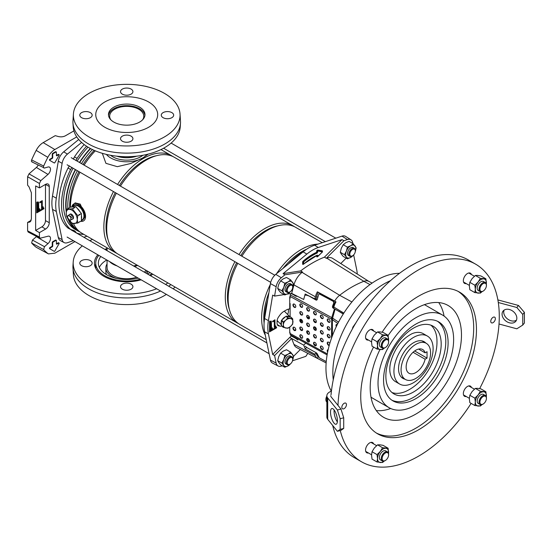 <?xml version="1.0" encoding="UTF-8"?>
<svg xmlns="http://www.w3.org/2000/svg" width="552" height="552" viewBox="0 0 552 552"><rect width="100%" height="100%" fill="white"/><g stroke="black" fill="none" stroke-linecap="round" stroke-linejoin="round"><path stroke-width="0.83" d="M78.708 139.49L63.694 151.841A9.915 5.727 120 0 0 58.291 161.198L52.495 196.057A39.261 22.666 -60 0 0 51.888 203.074A39.261 22.666 -60 0 0 52.495 209.387L56.325 211.464A39.116 22.584 -60 0 1 55.717 205.172A39.116 22.584 -60 0 1 56.325 198.182L62.121 163.323A9.777 5.644 120 0 1 67.447 154.098L81.606 142.45M74.444 231.792L77.087 233.192A58.712 33.9 120 0 0 83.835 234.379M71.988 167.422L70.608 169.554A58.712 33.9 120 0 0 70.608 229.453L68.069 228.114A58.809 33.955 -60 0 1 68.069 167.967L69.428 165.862M70.608 169.554L68.069 167.967M68.069 228.114L71.988 229.998A14.145 8.163 -60 0 1 74.058 230.557A14.145 8.163 -60 0 1 75.928 232.275M86.581 146.259A58.712 33.9 120 0 0 77.087 158.334L75.928 160.591M73.299 159.162L74.444 156.927A58.809 33.955 -60 0 1 84.18 144.576M74.444 156.927L77.087 158.334M87.002 236.208L83.856 237.256M73.43 240.72L67.447 242.701A9.777 5.644 120 0 1 64.087 242.583L60.285 240.548A9.915 5.727 120 0 1 58.291 237.546L62.121 239.623A9.777 5.644 120 0 0 64.087 242.583M52.495 209.387L58.291 237.546M56.325 211.464L62.121 239.623M73.299 230.881A14.021 8.094 120 0 0 72.643 230.074M73.906 130.893L65.405 135.799C63.218 136.924 60.768 137.144 58.043 136.454L55.262 135.647L43.187 142.616L54.848 149.537C52.047 151.22 49.701 153.815 47.831 157.341L36.184 150.385C38.04 146.894 40.372 144.307 43.187 142.616M32.451 161.888C31.457 161.977 31.181 161.315 31.636 159.921A91.28 52.702 -60 0 1 36.184 150.385M31.636 159.921L43.656 166.062C43.201 167.463 43.47 168.125 44.471 168.043L47.989 167.021A4.664 2.691 -60 0 1 49.48 167.118A4.664 2.691 -60 0 1 50.377 170.326A4.664 2.691 -60 0 1 47.989 174.411L40.827 180.614L39.427 183.485L27.6 176.737L27.6 185.155L29.021 186.852L31.388 192.758L31.388 218.958L30.001 221.966L27.6 222.415L27.6 230.839L39.427 237.043L39.999 238.257L47.989 236.228A4.664 2.691 120 0 1 49.48 236.318A4.664 2.691 120 0 1 50.377 239.527A4.664 2.691 120 0 1 47.989 243.618L44.471 246.668L43.656 249.587A90.852 52.454 120 0 0 47.831 253.492L48.459 253.899L54.848 253.182L74.934 241.59M27.6 176.737L29.001 173.859L40.827 180.614M38.129 165.082A4.237 2.449 -60 0 1 36.391 167.463L29.001 173.859M43.656 249.587L31.636 242.99A91.28 52.702 120 0 0 36.184 247.275L47.831 253.492M31.636 242.99L32.451 240.079L44.471 246.668M47.989 243.618L36.391 236.67L32.451 240.079M39.999 238.257L28.173 232.047L27.6 230.839M31.195 220.345L27.6 222.415M48.459 253.899L36.184 247.275M37.419 201.846L36.729 202.239L36.729 212.886L43.877 208.766L43.877 207.966L37.419 211.692L37.419 201.846M38.109 202.777L38.109 210.491L39.723 209.56L39.723 208.766L38.806 209.298L38.571 201.977A0.649 0.38 120 0 0 38.109 202.777M41.572 208.497L43.18 207.566L43.18 206.765L42.262 207.297L42.262 200.645L39.861 202.032L39.861 202.825L41.572 201.846L41.572 208.497M35.645 230.439L41.89 226.831L45.581 229.073A5.216 3.008 -60 0 0 49.266 222.684L49.266 186.486A5.216 3.008 120 0 0 48.141 184.071A5.216 3.008 120 0 0 45.581 184.354L39.427 187.908L35.645 185.948L35.645 230.439L39.427 232.627L39.427 237.043M49.266 186.486L45.485 184.409L45.485 220.614A5.078 2.932 -60 0 1 41.89 226.831M43.656 166.062A90.852 52.454 -60 0 1 47.831 157.341M76.742 136.903L54.848 149.537M39.427 183.485L39.427 187.908M39.427 232.627L45.581 229.073M54.248 162.964L53.779 162.709A0.662 0.386 120 0 0 53.779 162.709A0.662 0.386 120 0 0 53.785 162.709L49.625 160.308A0.662 0.386 -60 0 1 49.963 159.19L50.418 159.466A0.649 0.38 -60 0 0 50.094 160.563L54.241 162.957A0.649 0.38 120 0 0 54.896 162.585L59.043 155.395A0.649 0.38 120 0 0 58.719 154.677L56.877 155.74A0.649 0.38 -60 0 1 56.414 155.478L56.414 152.283A0.649 0.38 120 0 0 55.952 152.014A0.662 0.386 120 0 0 55.49 151.738L52.723 153.339L53.185 153.615A0.649 0.38 -60 0 0 52.723 154.408L52.723 157.603A0.649 0.38 120 0 1 52.267 158.403L50.418 159.466M52.723 153.339A0.662 0.386 -60 0 0 52.254 154.146L52.254 157.341A0.642 0.373 120 0 1 51.805 158.127L49.963 159.19M59.05 154.65L58.595 154.374A0.662 0.386 120 0 0 58.257 154.401L56.414 155.464L56.877 155.74M53.779 251.077L54.241 251.332L53.779 251.077A0.662 0.386 120 0 0 53.785 251.077L49.625 248.676A0.662 0.386 -60 0 1 49.963 247.565L50.418 247.834A0.649 0.38 -60 0 0 50.094 248.931L54.241 251.332A0.649 0.38 120 0 0 54.896 250.953L59.043 243.77A0.649 0.38 120 0 0 58.719 243.046L56.877 244.108A0.649 0.38 -60 0 1 56.414 243.846L56.414 240.651A0.649 0.38 120 0 0 55.952 240.382A0.662 0.386 120 0 0 55.49 240.106L52.723 241.707L53.185 241.983A0.649 0.38 -60 0 0 52.723 242.783L52.723 245.971A0.649 0.38 120 0 1 52.267 246.772L50.418 247.834M52.723 241.707A0.662 0.386 -60 0 0 52.254 242.521L52.254 245.716A0.642 0.373 120 0 1 51.805 246.496L49.963 247.565M59.05 243.018L58.595 242.742A0.662 0.386 120 0 0 58.257 242.77L56.414 243.839L56.877 244.108M31.837 161.86L44.471 168.043M39.861 202.287L41.117 201.563L41.572 201.846M42.262 207.297L41.793 207.048L41.793 200.914M41.572 207.952L42.711 207.034M42.711 207.297L43.18 207.566M38.806 209.298L38.336 209.042L38.336 202.191M38.109 209.953L39.254 209.035M39.254 209.291L39.723 209.56M37.419 211.692L36.949 211.437L36.949 202.115M36.729 212.347L43.408 208.235M43.408 208.49L43.877 208.766M55.49 240.106L55.952 240.382L53.185 241.983M55.49 151.738L55.952 152.014L53.185 153.615M74.141 231.661L77.087 233.192M110.883 119.86A17.05 9.846 180 0 1 109.669 116.217A17.05 9.846 180 0 1 114.664 109.255A17.05 9.846 180 0 1 133.246 107.122A17.05 9.846 180 0 1 143.768 116.217A17.05 9.846 180 0 1 142.561 119.86M108.516 115.416A18.257 10.543 180 0 1 113.809 108.765A18.257 10.543 180 0 1 133.06 106.329A18.257 10.543 180 0 1 144.921 115.416M136.24 156.223A19.658 11.35 180 0 1 117.196 156.223M113.809 107.164A18.257 10.543 180 0 1 133.708 104.88A18.257 10.543 180 0 1 144.976 114.616A18.257 10.543 180 0 1 139.628 122.068A18.257 10.543 180 0 1 119.736 124.352A18.257 10.543 180 0 1 108.468 114.616A18.257 10.543 180 0 1 113.809 107.164M148.619 127.264A30.967 17.878 180 0 1 114.871 131.135A30.967 17.878 180 0 1 95.751 114.616A30.967 17.878 180 0 1 104.825 101.975A30.967 17.878 180 0 1 138.573 98.097A30.967 17.878 180 0 1 157.693 114.616A30.967 17.878 180 0 1 148.619 127.264M81.399 220.248L82.248 219.758A8.149 4.706 -120 0 0 83.938 216.032A8.149 4.706 -120 0 0 80.378 207.828A8.149 4.706 -120 0 0 74.099 205.648L71.794 206.972A8.149 4.706 -120 0 0 71.705 207.028M81.399 219.089A8.149 4.706 -120 0 0 81.634 217.364A8.149 4.706 -120 0 0 81.399 215.363M80.033 211.837A8.149 4.706 -120 0 0 77.239 208.359M74.499 206.779A8.149 4.706 -120 0 0 71.794 206.972M81.399 220.331A8.411 4.858 -120 0 0 82.379 219.986L82.841 219.717A8.411 4.858 -120 0 0 84.58 215.867A8.411 4.858 -120 0 0 80.909 207.407A8.411 4.858 -120 0 0 74.43 205.151L73.968 205.42A8.411 4.858 -120 0 0 73.057 206.241M82.379 219.986A8.411 4.858 -120 0 0 84.125 216.136A8.411 4.858 -120 0 0 80.454 207.669A8.411 4.858 -120 0 0 73.968 205.42M133.605 265.974A19.658 11.35 0 0 0 136.937 265.036M100.788 256.514A28.359 16.374 0 0 0 98.359 263.145A28.359 16.374 0 0 0 138.2 278.118M106.819 259.992A28.359 16.374 0 0 0 106.667 260.082A28.359 16.374 0 0 0 99.332 267.403M147.239 273.847A20.866 12.047 0 0 0 147.584 271.66L147.584 271.184M145.687 272.95A20.866 12.047 0 0 0 146.97 270.832M149.585 275.2A30.967 17.878 0 0 0 151.807 273.626M107.06 249.325A30.967 17.878 0 0 0 105.832 249.939M107.06 260.137L107.06 267.403A19.658 11.35 0 0 0 116.927 277.242A19.658 11.35 0 0 0 136.627 277.207M109.572 261.586A19.658 11.35 0 0 0 117.114 265.94M134.46 266.471A19.658 11.35 0 0 0 137.676 265.464M144.486 272.26A19.658 11.35 0 0 0 145.79 270.149M98.822 255.383A30.967 17.878 0 0 0 95.751 263.145A30.967 17.878 0 0 0 140.167 279.25M147.743 274.137A28.359 16.374 0 0 0 149.944 272.543M107.06 263.897A20.866 12.047 0 0 0 105.86 267.934L105.86 271.66A20.866 12.047 0 0 0 106.501 274.627M105.86 267.934A20.866 12.047 0 0 0 116.327 278.38M137.117 278.38A20.866 12.047 0 0 0 138.076 278.042M110.566 155.271A19.72 11.385 0 0 0 140.67 156.796A19.72 11.385 0 0 0 142.878 155.271M116.762 156.175A19.72 11.385 0 0 0 136.682 156.175M79.75 231.799A56.007 32.333 -60 0 1 77.328 230.619A56.007 32.333 -60 0 1 68.075 219.137M66.247 212.071A56.007 32.333 -60 0 1 75.348 169.554M79.453 162.44A56.007 32.333 -60 0 1 90.314 148.467M77.328 230.619L75.024 229.294A56.007 32.333 -60 0 1 73.043 168.222M77.149 161.108A56.007 32.333 -60 0 1 88.003 147.149M79.564 231.647A55.78 32.202 -60 0 1 79.336 231.516L77.604 230.515A55.78 32.202 -60 0 1 68.841 220.207M66.399 210.816A55.78 32.202 -60 0 1 75.624 169.712M79.729 162.599A55.78 32.202 -60 0 1 90.611 148.626M79.336 231.516A55.78 32.202 -60 0 1 71.298 222.753M67.848 208.587A55.78 32.202 -60 0 1 77.356 170.713M81.461 163.599A55.78 32.202 -60 0 1 92.425 149.537M69.738 207.497A54.048 31.209 -60 0 1 78.929 171.617M83.035 164.503A54.048 31.209 -60 0 1 94.199 150.358M116.92 253.396A56.007 32.333 -60 0 1 115.458 252.637L81.979 233.31A56.007 32.333 -60 0 1 73.478 223.601M70.387 207.145A56.007 32.333 -60 0 1 80.005 172.238M84.111 165.124A56.007 32.333 -60 0 1 95.289 150.827M108.013 239.533A54.048 31.209 -60 0 1 115.258 192.593M119.363 185.479A54.048 31.209 -60 0 1 144.258 160.459A54.048 31.209 -60 0 1 156.395 155.74M115.458 252.637A56.007 32.333 -60 0 1 113.477 191.565M117.583 184.451A56.007 32.333 -60 0 1 143.458 158.403A56.007 32.333 -60 0 1 171.458 155.63A56.007 32.333 -60 0 1 172.852 156.52M238.354 323.507A56.007 32.333 -60 0 1 236.891 322.748L118.307 254.286A56.007 32.333 -60 0 1 116.334 193.214M120.439 186.1A56.007 32.333 -60 0 1 146.315 160.052A56.007 32.333 -60 0 1 174.315 157.279L292.898 225.74A56.007 32.333 -60 0 1 294.285 226.624M236.891 322.748A56.007 32.333 -60 0 1 234.91 261.676M239.016 254.562A56.007 32.333 -60 0 1 264.891 228.514A56.007 32.333 -60 0 1 292.898 225.74M229.453 309.644A54.048 31.209 -60 0 1 236.691 262.704M240.796 255.59A54.048 31.209 -60 0 1 265.691 230.57A54.048 31.209 -60 0 1 277.828 225.851M266.23 339.687L239.747 324.397A56.007 32.333 -60 0 1 237.767 263.325M241.873 256.211A56.007 32.333 -60 0 1 267.748 230.163A56.007 32.333 -60 0 1 295.748 227.389L322.237 242.68M265.312 335.236A56.007 32.333 -60 0 1 270.266 284.563M276.517 273.737A56.007 32.333 -60 0 1 301.219 249.49A56.007 32.333 -60 0 1 317.924 244.108M264.091 323.01A54.048 31.209 -60 0 1 268.9 292.774M282.941 268.445A54.048 31.209 -60 0 1 302.02 251.546A54.048 31.209 -60 0 1 306.726 249.166M264.546 318.952A55.78 32.202 -60 0 1 267.734 299.805M288.448 263.918A55.78 32.202 -60 0 1 303.441 251.588M71.857 206.938A9.777 5.644 60 0 1 71.967 206.476L75.155 202.874L80.247 204.102L85.553 216.425L81.227 221.393L80.778 221.276M102.313 153.311L105.915 163.33L117.321 166.676L130.858 163.461L142.699 157.962L148.315 154.084M71.967 206.476A9.777 5.644 60 0 1 79.557 205.054A9.777 5.644 60 0 1 85.553 216.425A9.777 5.644 60 0 1 80.792 221.269M106.357 154.387A22.597 13.048 0 0 0 142.699 157.962A22.597 13.048 0 0 0 147.087 154.387M399.489 273.33A71.684 41.386 120 0 0 325.956 368.025A71.684 41.386 120 0 0 331.269 391.044M353.653 254.9L356.695 269.673A38.937 22.48 -60 0 1 357.247 274.013M300.178 320.27A23.798 13.738 120 0 0 301.903 320.036M307.574 317.676A23.798 13.738 120 0 0 309.141 316.627M300.571 321.416A24.447 14.117 120 0 0 302.544 321.188M308.706 318.607A24.447 14.117 120 0 0 309.493 318.097M300.295 320.802A24.405 14.09 120 0 0 302.227 320.484M307.837 318.007A24.405 14.09 120 0 0 309.32 317M292.525 360.78L305.856 356.357L307.788 353.37M284.142 294.595L274.592 296.093L276.152 286.723A9.508 5.486 120 0 1 281.327 277.753L284.915 274.799L283.072 273.654L300.667 270.894A104.949 60.596 -60 0 1 324.452 257.156L342.047 239.609L318.283 247.496L314.626 245.205L341.992 236.125A9.777 5.644 -60 0 1 345.559 236.366L350.955 239.796A9.508 5.486 -60 0 1 352.659 242.549L352.859 243.522M283.072 273.654L306.836 254.106A38.937 22.48 -60 0 1 318.283 247.496M315.019 322.064A91.052 52.571 120 0 0 315.364 321.823M315.33 329.986L315.33 327.778A91.28 52.702 120 0 0 315.64 327.584M315.33 327.778L314.005 327.019M346.18 258.136L340.77 263.539M368.791 281.361L332.601 258.35A14.883 8.59 -60 0 0 326.729 258.136A104.859 60.541 -60 0 0 326.308 258.295L343.896 240.748L347.484 239.561A9.508 5.486 -60 0 1 350.955 239.796M274.296 327.426L275.91 326.487L275.869 325.921L274.986 326.225L274.944 319.801L272.591 321.271L272.626 321.844L274.296 321.085L274.296 327.426M270.839 329.42L272.453 328.488L272.405 327.916L271.529 328.219L271.301 321.064A0.649 0.38 120 0 0 270.839 321.857L270.977 329.496M276.6 327.212L270.19 330.71L270.149 321.085L269.59 321.25L269.493 331.904L276.462 327.929L276.455 327.129M274.592 296.093L272.674 295.12L268.424 320.636A38.937 22.48 120 0 0 268.424 333.856L272.674 354.467L289.738 337.438L291.67 338.5L293.94 344.393L315.364 355.695L314.799 354.225L305.166 348.919L306.698 347.394M289.738 331.552L290.117 333.518A4.437 2.491 -61.3 0 0 290.352 334.76L291.242 335.968L289.752 337.445M307.16 332.304A91.28 52.702 120 0 0 308.754 331.51M289.738 327.094L289.738 333.035L290.117 332.822M294.63 330.213L295.789 329.544M290.117 296.624L289.738 296.838L289.738 309.003A10.433 6.024 120 0 0 286.302 310.003L283.956 311.356A10.433 6.024 120 0 0 279.726 315.337L278.636 316.855A5.216 3.008 120 0 0 277.063 321.25L277.063 323.265A5.216 3.008 120 0 0 278.077 325.618A5.216 3.008 120 0 0 278.636 325.846L279.726 326.101A10.433 6.024 120 0 0 281.893 326.053M293.436 294.706L293.823 294.485M282.272 365.783L281.327 366.1A9.508 5.486 -60 0 1 278.091 365.997A9.508 5.486 -60 0 1 276.152 363.106L274.592 355.536L291.67 338.5L303.71 345.145L305.166 348.919M293.567 356.275L300.364 349.499M317.117 353.632L316.02 353.011L316.586 354.481A12.027 6.941 120 0 0 318.283 356.744L317.372 358.338L326.142 362.933L296.576 347.518A14.883 8.59 -60 0 1 293.94 344.393M316.02 353.011L314.799 354.225M284.915 274.799L302.503 272.039A104.859 60.541 -60 0 0 302.082 272.364A14.883 8.59 -60 0 0 293.94 284.894L291.67 293.409L287.005 294.14M287.613 314.461A4.989 2.877 120 0 0 288.427 311.383L288.427 309.368A4.989 2.877 120 0 0 288.42 309.141M301.351 330.02A91.052 52.571 120 0 0 302.641 329.413M294.306 294.727A24.447 14.117 120 0 0 294.126 295.085M317.372 358.338A13.862 8.004 -60 0 1 315.364 355.695M368.819 281.382A13.041 7.528 120 0 0 368.681 281.306A13.041 7.528 120 0 0 363.858 281.306A103.017 59.478 120 0 0 339.639 295.285A13.041 7.528 120 0 0 334.678 301.095L336.002 301.916A13.11 7.569 120 0 0 333.843 307.064L333.498 308.375L342.723 313.446M358.91 275.075L352.935 271.273M293.94 284.894L315.364 296.762L314.799 298.88L305.166 294.016L303.71 299.474L291.67 293.395M326.308 258.295L324.452 257.156M302.503 272.039L300.667 270.894M278.091 365.997L272.426 363.043A9.777 5.644 -60 0 1 270.432 360.07L264.615 331.828A39.116 22.584 120 0 1 264.615 318.545L270.432 283.59A9.777 5.644 120 0 1 275.758 274.365L303.124 251.843A39.116 22.584 -60 0 1 314.626 245.205M332.483 307.084L333.677 307.705M314.799 298.88L316.02 298.687L317.283 299.329M274.592 355.536L272.674 354.467M343.896 240.748L342.047 239.609M334.678 301.095L317.372 291.808A13.862 8.004 -60 0 0 315.364 296.762M307.774 341.095L308.872 339.997L307.091 338.831M301.799 335.368L300.916 334.781M308.872 339.997L309.444 341.481M316.02 298.687L316.586 296.569A12.027 6.941 -60 0 1 318.283 292.346L317.372 291.808M318.283 292.346L335.485 301.571M333.222 307.464L333.587 306.091A11.413 6.59 -60 0 1 335.478 301.592M303.71 345.145L305.691 343.165M269.452 331.421L276.124 327.322M269.666 330.358L270.149 330.613L269.666 330.358L269.666 321.202M271.053 327.964L271.529 328.219L271.053 327.964L271.053 321.285M270.839 329.026L271.977 328.123M272.591 321.361L273.695 320.726L274.165 321.002M274.51 325.97L274.986 326.225L274.51 325.97L274.51 320.008M274.296 327.032L275.434 326.128M292.746 287.13A3.912 2.256 120 0 0 289.979 285.529A3.912 2.256 120 0 0 287.212 290.324A3.912 2.256 120 0 0 289.979 291.918A3.912 2.256 120 0 0 292.746 287.13L292.746 286.598A4.561 2.636 -60 0 0 291.801 284.508L290.462 283.735M289.979 291.918L289.517 292.187A4.561 2.636 -60 0 1 287.233 292.408A4.561 2.636 -60 0 1 286.288 290.324A4.561 2.636 -60 0 1 288.282 285.729A4.561 2.636 -60 0 1 291.801 284.508M292.746 359.4A3.912 2.256 120 0 0 289.979 357.806A3.912 2.256 120 0 0 287.212 362.595A3.912 2.256 120 0 0 289.979 364.196A3.912 2.256 120 0 0 292.746 359.4L292.746 358.869A4.561 2.636 -60 0 0 291.801 356.778L290.462 356.005M289.979 364.196L289.517 364.458A4.561 2.636 -60 0 1 287.233 364.686A4.561 2.636 -60 0 1 286.288 362.595A4.561 2.636 -60 0 1 288.282 358.006A4.561 2.636 -60 0 1 291.801 356.778M355.336 250.994A3.912 2.256 120 0 0 352.569 249.394A3.912 2.256 120 0 0 349.802 254.182A3.912 2.256 120 0 0 352.569 255.783A3.912 2.256 120 0 0 355.336 250.994L355.336 250.456A4.561 2.636 -60 0 0 354.391 248.372L353.052 247.6M352.569 255.783L352.107 256.052A4.561 2.636 -60 0 1 349.83 256.273A4.561 2.636 -60 0 1 348.885 254.182A4.561 2.636 -60 0 1 350.872 249.594A4.561 2.636 -60 0 1 354.391 248.372M373.552 347.056A81.827 47.244 120 0 0 377.685 433.844A81.827 47.244 120 0 0 459.512 386.607A81.827 47.244 120 0 0 459.512 292.118L459.512 292.118A81.827 47.244 120 0 0 382.101 332.214M393.969 348.76A39.116 22.584 120 0 0 393.969 393.935A39.116 22.584 120 0 0 433.085 371.351A39.116 22.584 120 0 0 433.085 326.177A39.116 22.584 120 0 0 393.969 348.76M391.996 392.541A39.116 22.584 120 0 0 405.554 391.485C414.98 387.256 422.832 379.776 429.118 369.06C435.259 358.255 437.805 347.712 436.756 337.438A39.116 22.584 120 0 0 430.891 325.169M427.379 336.058A27.71 16.001 120 0 0 399.669 352.059A27.71 16.001 120 0 0 399.669 384.054A27.71 16.001 120 0 0 427.379 368.053A27.71 16.001 120 0 0 427.379 336.058L423.212 333.649A27.71 16.001 120 0 0 412.054 333.684A27.71 16.001 120 0 0 411.951 333.725M425.806 343.054A21.19 12.234 120 0 0 424.122 341.702A21.19 12.234 120 0 0 402.932 353.935A21.19 12.234 120 0 0 402.932 378.403A21.19 12.234 120 0 0 404.947 379.189M491.425 319.056A3.257 1.884 120 0 0 491.425 322.817A3.257 1.884 120 0 0 494.682 320.94A3.257 1.884 120 0 0 494.682 317.172A3.257 1.884 120 0 0 491.425 319.056M342.509 405.03A3.257 1.884 120 0 0 342.509 408.791A3.257 1.884 120 0 0 345.773 406.914A3.257 1.884 120 0 0 345.773 403.146A3.257 1.884 120 0 0 342.509 405.03M373.649 443.939A5.865 3.388 120 0 0 372.634 442.601A5.865 3.388 120 0 0 366.763 445.981A5.865 3.388 120 0 0 366.763 452.757A5.865 3.388 120 0 0 368.432 452.971M471.449 387.476A5.865 3.388 120 0 0 470.428 386.131A5.865 3.388 120 0 0 464.563 389.519A5.865 3.388 120 0 0 464.563 396.295A5.865 3.388 120 0 0 466.233 396.508M471.449 274.544A5.865 3.388 120 0 0 470.428 273.205A5.865 3.388 120 0 0 464.563 276.593A5.865 3.388 120 0 0 464.563 283.369A5.865 3.388 120 0 0 466.233 283.583M373.649 331.007A5.865 3.388 120 0 0 372.634 329.668A5.865 3.388 120 0 0 366.763 333.056A5.865 3.388 120 0 0 366.763 339.832A5.865 3.388 120 0 0 368.432 340.046M332.704 425.475A114.098 65.874 120 0 0 354.17 457.539L361.546 461.796A114.098 65.874 120 0 0 471.118 403.381M331.027 394.839A114.098 65.874 120 0 1 384.475 286.274A114.098 65.874 120 0 1 468.268 259.909L475.645 264.173A114.098 65.874 120 0 0 389.381 293.015A114.098 65.874 120 0 0 337.996 405.396M479.653 388.629A114.098 65.874 120 0 0 475.645 264.173L468.268 259.909M379.935 349.561A64.549 37.267 120 0 0 383.557 417.284A64.549 37.267 120 0 0 448.107 380.017A64.549 37.267 120 0 0 448.107 305.484L448.107 305.484A64.549 37.267 120 0 0 388.146 335.471M372.503 398.102L389.098 407.686A53.461 30.871 -60 0 1 389.098 345.952A53.461 30.871 -60 0 1 442.559 315.088A53.461 30.871 -60 0 1 442.559 376.823A53.461 30.871 -60 0 1 389.098 407.686L372.503 398.102A53.461 30.871 120 0 1 370.992 397.129M425.965 305.504L442.559 315.088L425.965 305.504A53.461 30.871 120 0 0 424.364 304.683M438.654 321.864L438.654 321.864A45.637 26.351 120 0 0 393.01 348.208A45.637 26.351 120 0 0 393.01 400.911L393.01 400.911A45.637 26.351 120 0 0 438.654 374.56A45.637 26.351 120 0 0 438.654 321.864L438.647 321.857M391.885 400.193A45.637 26.351 120 0 0 436.342 373.228A45.637 26.351 120 0 0 437.467 321.243M376.347 410.612A64.549 37.267 120 0 0 390.699 408.508M444.07 316.061A64.549 37.267 120 0 0 438.723 302.572M340.267 430.532A114.098 65.874 120 0 0 361.546 461.796L354.17 457.539M390.471 280.678A72.374 41.786 120 0 0 333.256 379.776M412.054 333.684C405.099 337.279 399.648 342.64 395.708 349.768C391.126 358.186 389.208 365.59 389.953 371.965A27.71 16.001 120 0 0 395.501 381.646L399.669 384.054M376.326 433.009A81.827 47.244 120 0 0 456.745 385.006A81.827 47.244 120 0 0 458.105 291.359M405.396 355.364A20.866 12.047 -60 0 1 426.261 343.316A20.866 12.047 -60 0 1 426.261 367.411A20.866 12.047 -60 0 1 405.396 379.452A20.866 12.047 -60 0 1 405.396 355.364M418.595 349.078L425.109 352.838A13.69 7.907 120 0 0 422.673 349.526A13.69 7.907 120 0 0 408.984 357.434A13.69 7.907 120 0 0 408.984 373.242A13.69 7.907 120 0 0 422.673 365.341A13.69 7.907 120 0 0 425.109 359.221L413.062 352.273M414.656 350.968L427.034 358.11L425.109 359.221M425.109 352.838L427.034 351.721L427.034 358.11M314.143 320.947A15.973 9.225 120 0 0 315.178 321.719L316.199 322.306M291.028 356.571A4.561 2.636 120 0 0 287.399 356.799A4.561 2.636 120 0 0 284.956 361.822A4.561 2.636 120 0 0 286.667 364.127M292.574 360.352L293.581 356.316L290.656 352.155L288.178 354.108L284.797 355.536L283.79 359.566L281.872 363.078L283.79 365.424A7.169 4.14 120 0 0 288.178 365.817L284.797 367.246L283.79 365.424A7.169 4.14 -60 0 1 283.79 359.566A7.169 4.14 -60 0 1 288.178 354.108A7.169 4.14 -60 0 1 292.574 354.501A7.169 4.14 -60 0 1 293.25 357.034A7.169 4.14 -60 0 1 292.698 360.014M290.656 352.155L286.488 349.747L283.107 351.175L280.637 353.128L278.719 356.64L277.704 360.677L278.719 362.498L280.637 364.844L284.797 367.246M290.483 363.844A7.169 4.14 -60 0 1 288.178 365.817L290.959 363.416M281.872 363.078L277.704 360.677M284.797 355.536L280.637 353.128M353.625 248.158A4.561 2.636 120 0 0 349.989 248.386A4.561 2.636 120 0 0 347.546 253.416A4.561 2.636 120 0 0 349.257 255.714M355.164 251.94L356.178 247.91L353.245 243.742L350.768 245.695L347.394 247.123L346.38 251.16L344.462 254.672L346.38 257.011A7.169 4.14 120 0 0 350.768 257.404L347.394 258.833L346.38 257.011A7.169 4.14 -60 0 1 346.38 251.16A7.169 4.14 -60 0 1 350.768 245.695A7.169 4.14 -60 0 1 355.164 246.088A7.169 4.14 -60 0 1 355.84 248.621A7.169 4.14 -60 0 1 355.288 251.602M353.245 243.742L349.078 241.334L345.704 242.77L343.227 244.715L341.308 248.227L340.294 252.264L341.308 254.086L343.227 256.432L347.394 258.833M353.08 255.438A7.169 4.14 -60 0 1 350.768 257.404L353.556 255.003M344.462 254.672L340.294 252.264M347.394 247.123L343.227 244.715M291.028 284.294A4.561 2.636 120 0 0 287.399 284.522A4.561 2.636 120 0 0 284.956 289.552A4.561 2.636 120 0 0 286.667 291.849M292.574 288.082L293.581 284.045L290.656 279.878L288.178 281.83L284.797 283.259L283.79 287.295L281.872 290.807L283.79 293.153A7.169 4.14 120 0 0 288.178 293.54L284.797 294.975L283.79 293.153A7.169 4.14 -60 0 1 283.79 287.295A7.169 4.14 -60 0 1 288.178 281.83A7.169 4.14 -60 0 1 292.574 282.224A7.169 4.14 -60 0 1 293.25 284.756A7.169 4.14 -60 0 1 292.698 287.737M290.656 279.878L286.488 277.477L283.107 278.905L280.637 280.858L278.719 284.37L277.704 288.399L278.719 290.221L280.637 292.567L284.797 294.975M290.483 291.573A7.169 4.14 -60 0 1 288.178 293.54L290.959 291.145M281.872 290.807L277.704 288.399M284.797 283.259L280.637 280.858M289.717 316.869A5.741 4.057 135 0 0 287.488 316.399M284.922 317.255A5.741 4.057 135 0 0 282.693 319.215M281.403 321.74A5.741 4.057 135 0 0 281.237 323.01A5.741 4.057 135 0 0 281.403 324.162M281.403 324.604A5.865 4.147 -45 0 1 281.058 322.982A5.865 4.147 -45 0 1 281.403 321.126M282.093 319.732A5.865 4.147 -45 0 1 285.494 316.751M286.957 316.289A5.865 4.147 -45 0 1 290.076 316.945M282.169 321.105L282.382 321.657L282.693 321.05L281.403 320.339L281.403 325.563L282.693 326.611M282.382 321.657L282.693 321.05M283.114 327.274L283.362 324.907A5.541 3.919 135 0 0 285.763 328.026A5.541 3.919 135 0 0 290.559 326.425A5.541 3.919 135 0 0 292.96 321.706A5.541 3.919 135 0 0 290.559 318.587A5.541 3.919 135 0 0 288.158 318.787A5.541 3.919 135 0 0 285.763 320.188L287.916 317.835L292.712 318.849L292.712 324.072L290.559 326.425L287.916 328.288L283.114 327.274L282.169 326.329M282.596 326.756L282.382 326.204M291.98 318.456L291.773 317.904L292.712 318.849M286.874 317.379L287.488 317.172L286.971 316.896L286.874 317.379L287.488 317.172M286.971 316.896L286.205 316.13L281.403 320.339M283.114 322.051L285.763 320.188A5.541 3.919 135 0 0 283.362 324.907L283.114 322.051L282.596 321.533M287.916 317.835L287.392 317.317M291.677 318.055L291.007 317.138L286.205 316.13M131.1 136.144A6.196 3.574 0 0 0 124.352 135.371A6.196 3.574 0 0 0 120.529 138.676A6.196 3.574 0 0 0 122.344 141.202A6.196 3.574 0 0 0 129.092 141.981A6.196 3.574 0 0 0 132.915 138.676A6.196 3.574 0 0 0 131.1 136.144M131.1 89.093A6.196 3.574 0 0 0 124.352 88.32A6.196 3.574 0 0 0 120.529 91.625A6.196 3.574 0 0 0 122.344 94.15A6.196 3.574 0 0 0 129.092 94.923A6.196 3.574 0 0 0 132.915 91.625A6.196 3.574 0 0 0 131.1 89.093M90.349 112.622A6.196 3.574 0 0 0 83.6 111.849A6.196 3.574 0 0 0 79.778 115.147A6.196 3.574 0 0 0 81.592 117.68A6.196 3.574 0 0 0 88.341 118.452A6.196 3.574 0 0 0 92.163 115.147A6.196 3.574 0 0 0 90.349 112.622M171.851 112.622A6.196 3.574 0 0 0 165.103 111.849A6.196 3.574 0 0 0 161.274 115.147A6.196 3.574 0 0 0 163.088 117.68A6.196 3.574 0 0 0 169.843 118.452A6.196 3.574 0 0 0 173.666 115.147A6.196 3.574 0 0 0 171.851 112.622M180.028 114.009L180.476 120.922A53.792 31.057 180 0 1 180.476 123.22L180.235 126.939A53.551 30.919 180 0 1 146.294 154.574A53.551 30.919 180 0 1 88.858 147.66A53.551 30.919 180 0 1 73.209 126.939L72.968 123.22A53.792 31.057 180 0 1 72.968 120.922L73.409 114.009A53.344 30.802 180 0 1 107.226 86.485A53.344 30.802 180 0 1 164.441 93.371A53.344 30.802 180 0 1 180.028 114.009A53.344 30.802 180 0 1 148.046 143.382A53.344 30.802 180 0 1 89.003 136.93A53.344 30.802 180 0 1 73.409 114.009M180.476 123.22A53.792 31.057 180 0 1 146.383 150.979A53.792 31.057 180 0 1 88.686 144.031A53.792 31.057 180 0 1 72.968 123.22M90.349 260.613A6.196 3.574 0 0 0 83.6 259.84A6.196 3.574 0 0 0 79.778 263.145A6.196 3.574 0 0 0 81.592 265.671A6.196 3.574 0 0 0 88.341 266.443A6.196 3.574 0 0 0 92.163 263.145A6.196 3.574 0 0 0 90.349 260.613M131.1 284.142A6.196 3.574 0 0 0 124.352 283.362A6.196 3.574 0 0 0 120.529 286.667A6.196 3.574 0 0 0 122.344 289.2A6.196 3.574 0 0 0 129.092 289.972A6.196 3.574 0 0 0 132.915 286.667A6.196 3.574 0 0 0 131.1 284.142M82.324 245.854A53.551 30.919 0 0 0 73.209 262A53.551 30.919 0 0 0 88.858 285.005A53.551 30.919 0 0 0 156.665 288.772M165.565 284.425A53.551 30.919 0 0 0 167.898 282.914M73.209 262L72.968 265.719A53.792 31.057 0 0 0 72.968 268.017A53.792 31.057 0 0 0 88.686 288.827A53.792 31.057 0 0 0 160.549 291.014M168.739 286.26A53.792 31.057 0 0 0 170.858 284.618M107.06 248.345A32.306 18.651 0 0 0 104.887 249.394M97.828 254.803A32.306 18.651 0 0 0 94.44 263.835A32.306 18.651 0 0 0 103.879 276.331A32.306 18.651 0 0 0 141.167 279.823M95.751 264.18A31.947 18.444 0 0 0 94.978 266.616M72.968 268.017L73.409 274.93A53.344 30.802 0 0 0 89.003 295.568A53.344 30.802 0 0 0 166.387 294.388M173.245 288.862A53.344 30.802 0 0 0 174.929 286.971M150.53 275.745A32.306 18.651 0 0 0 152.766 274.178M92.481 239.375A53.551 30.919 0 0 0 89.859 240.72M72.326 219.089A2.801 1.621 -120 0 0 73.519 217.681A2.801 1.621 -120 0 0 71.939 214.528A2.801 1.621 -120 0 0 69.718 214.576M68.338 219.213A2.608 1.504 60 0 1 67.62 217.964L67.62 215.901A2.608 1.504 60 0 1 67.924 215.604A2.608 1.504 60 0 1 68.338 215.487L70.642 214.155L72.429 215.19A2.608 1.504 60 0 1 73.147 216.439L73.147 218.495A2.608 1.504 60 0 1 72.836 218.792L70.532 220.124A2.608 1.504 60 0 1 70.125 220.248L68.338 219.213M72.429 215.19L70.125 216.515A2.608 1.504 60 0 1 70.842 217.764L73.147 216.439M67.924 215.604L70.235 214.279A2.608 1.504 60 0 1 70.642 214.155M73.147 218.495L70.842 219.827A2.608 1.504 60 0 1 70.532 220.124M70.842 219.827L70.842 217.764M70.125 216.515L68.338 215.487M74.044 208.166L73.492 208.028L74.092 207.683L74.044 208.166L72.222 208.76L77.756 215.646L77.259 219.62L77.756 223.022L72.222 223.512L66.689 216.632L66.199 213.231A7.804 4.506 -120 0 0 71.719 222.801A7.804 4.506 -120 0 0 77.239 219.613A7.804 4.506 -120 0 0 71.719 210.057A7.804 4.506 -120 0 0 66.206 213.244L66.689 209.256L72.222 208.76M79.026 214.907L79.081 214.431L79.626 214.562L79.329 215.066L77.756 215.646M77.756 223.022L79.081 222.139M68.262 208.677L68.565 208.173L66.689 209.256M79.626 221.938L81.399 220.917L81.399 213.541L75.872 206.655L70.339 207.152L68.51 208.325M81.399 213.541L79.626 214.562M75.872 206.655L74.092 207.683M79.026 222.283L79.329 221.78M294.375 327.301A1.953 1.159 -121.3 0 0 293.353 327.226A1.953 1.159 -121.3 0 0 293.064 328.799A1.953 1.159 -121.3 0 0 294.375 330.496A1.953 1.159 -121.3 0 0 295.389 330.565A1.953 1.159 -121.3 0 0 295.679 328.992A1.953 1.159 -121.3 0 0 294.375 327.301M293.554 327.143A1.953 1.159 -121.3 0 0 293.478 328.744A1.953 1.159 -121.3 0 0 294.733 330.275A1.953 1.159 -121.3 0 0 295.555 330.434M294.375 304.145A1.953 1.159 -121.3 0 0 293.353 304.069A1.953 1.159 -121.3 0 0 293.064 305.642A1.953 1.159 -121.3 0 0 294.375 307.34A1.953 1.159 -121.3 0 0 295.389 307.409A1.953 1.159 -121.3 0 0 295.679 305.836A1.953 1.159 -121.3 0 0 294.375 304.145M293.554 303.986A1.953 1.159 -121.3 0 0 293.478 305.587A1.953 1.159 -121.3 0 0 294.733 307.119A1.953 1.159 -121.3 0 0 295.555 307.278M328.661 326.791A1.953 1.159 -121.3 0 0 327.64 326.715A1.953 1.159 -121.3 0 0 327.35 328.295A1.953 1.159 -121.3 0 0 328.661 329.986A1.953 1.159 -121.3 0 0 329.675 330.061A1.953 1.159 -121.3 0 0 329.965 328.481A1.953 1.159 -121.3 0 0 328.661 326.791M327.84 326.632A1.953 1.159 -121.3 0 0 327.764 328.233A1.953 1.159 -121.3 0 0 329.02 329.765A1.953 1.159 -121.3 0 0 329.834 329.923M328.661 319.07A1.953 1.159 -121.3 0 0 327.64 318.994A1.953 1.159 -121.3 0 0 327.35 320.574A1.953 1.159 -121.3 0 0 328.661 322.264A1.953 1.159 -121.3 0 0 329.675 322.34A1.953 1.159 -121.3 0 0 329.965 320.76A1.953 1.159 -121.3 0 0 328.661 319.07M327.84 318.918A1.953 1.159 -121.3 0 0 327.764 320.519A1.953 1.159 -121.3 0 0 329.02 322.044A1.953 1.159 -121.3 0 0 329.834 322.202M337.237 324.707A1.953 0.994 -114.7 0 0 336.382 324.5A1.953 0.994 -114.7 0 0 335.982 325.397A1.953 0.994 -114.7 0 0 336.278 326.667M336.541 326.115A1.953 0.994 65.3 0 1 336.382 325.211A1.953 0.994 65.3 0 1 336.603 324.452M328.661 334.512A1.953 1.159 -121.3 0 0 327.64 334.436A1.953 1.159 -121.3 0 0 327.35 336.009A1.953 1.159 -121.3 0 0 328.661 337.7A1.953 1.159 -121.3 0 0 329.675 337.776A1.953 1.159 -121.3 0 0 329.965 336.202A1.953 1.159 -121.3 0 0 328.661 334.512M327.84 334.353A1.953 1.159 -121.3 0 0 327.764 335.954A1.953 1.159 -121.3 0 0 329.02 337.486A1.953 1.159 -121.3 0 0 329.834 337.638M329.792 343.482A1.953 1.159 -121.3 0 0 328.661 342.226A1.953 1.159 -121.3 0 0 327.64 342.157A1.953 1.159 -121.3 0 0 327.35 343.73A1.953 1.159 -121.3 0 0 328.661 345.421A1.953 1.159 -121.3 0 0 329.185 345.6M327.84 342.074A1.953 1.159 -121.3 0 0 327.764 343.675A1.953 1.159 -121.3 0 0 329.02 345.207A1.953 1.159 -121.3 0 0 329.268 345.317M328.143 349.775A1.953 1.159 -121.3 0 0 327.64 349.871A1.953 1.159 -121.3 0 0 327.64 352.1M327.84 349.789A1.953 1.159 -121.3 0 0 327.778 351.424M321.802 315.316A1.953 1.159 -121.3 0 0 320.781 315.24A1.953 1.159 -121.3 0 0 320.491 316.813A1.953 1.159 -121.3 0 0 321.802 318.511A1.953 1.159 -121.3 0 0 322.817 318.58A1.953 1.159 -121.3 0 0 323.106 317.007A1.953 1.159 -121.3 0 0 321.802 315.316M320.981 315.157A1.953 1.159 -121.3 0 0 320.905 316.758A1.953 1.159 -121.3 0 0 322.161 318.29A1.953 1.159 -121.3 0 0 322.982 318.442M321.802 323.03A1.953 1.159 -121.3 0 0 320.781 322.961A1.953 1.159 -121.3 0 0 320.491 324.535A1.953 1.159 -121.3 0 0 321.802 326.225A1.953 1.159 -121.3 0 0 322.817 326.301A1.953 1.159 -121.3 0 0 323.106 324.728A1.953 1.159 -121.3 0 0 321.802 323.03M320.981 322.879A1.953 1.159 -121.3 0 0 320.905 324.479A1.953 1.159 -121.3 0 0 322.161 326.011A1.953 1.159 -121.3 0 0 322.982 326.163M321.802 330.751A1.953 1.159 -121.3 0 0 320.781 330.676A1.953 1.159 -121.3 0 0 320.491 332.256A1.953 1.159 -121.3 0 0 321.802 333.946A1.953 1.159 -121.3 0 0 322.817 334.022A1.953 1.159 -121.3 0 0 323.106 332.442A1.953 1.159 -121.3 0 0 321.802 330.751M320.981 330.593A1.953 1.159 -121.3 0 0 320.905 332.194A1.953 1.159 -121.3 0 0 322.161 333.725A1.953 1.159 -121.3 0 0 322.982 333.884M321.802 338.473A1.953 1.159 -121.3 0 0 320.781 338.397A1.953 1.159 -121.3 0 0 320.491 339.97A1.953 1.159 -121.3 0 0 321.802 341.667A1.953 1.159 -121.3 0 0 322.817 341.736A1.953 1.159 -121.3 0 0 323.106 340.163A1.953 1.159 -121.3 0 0 321.802 338.473M320.981 338.314A1.953 1.159 -121.3 0 0 320.905 339.915A1.953 1.159 -121.3 0 0 322.161 341.447A1.953 1.159 -121.3 0 0 322.982 341.605M321.802 346.187A1.953 1.159 -121.3 0 0 320.781 346.118A1.953 1.159 -121.3 0 0 320.491 347.691A1.953 1.159 -121.3 0 0 321.802 349.382A1.953 1.159 -121.3 0 0 322.817 349.457A1.953 1.159 -121.3 0 0 323.106 347.884A1.953 1.159 -121.3 0 0 321.802 346.187M320.981 346.035A1.953 1.159 -121.3 0 0 320.905 347.636A1.953 1.159 -121.3 0 0 322.161 349.168A1.953 1.159 -121.3 0 0 322.982 349.319M314.944 311.556A1.953 1.159 -121.3 0 0 313.929 311.48A1.953 1.159 -121.3 0 0 313.639 313.06A1.953 1.159 -121.3 0 0 314.944 314.75A1.953 1.159 -121.3 0 0 315.958 314.826A1.953 1.159 -121.3 0 0 316.248 313.246A1.953 1.159 -121.3 0 0 314.944 311.556M314.123 311.404A1.953 1.159 -121.3 0 0 314.053 313.005A1.953 1.159 -121.3 0 0 315.302 314.53A1.953 1.159 -121.3 0 0 316.123 314.688M314.944 319.277A1.953 1.159 -121.3 0 0 313.929 319.201A1.953 1.159 -121.3 0 0 313.639 320.774A1.953 1.159 -121.3 0 0 314.944 322.471A1.953 1.159 -121.3 0 0 315.958 322.54A1.953 1.159 -121.3 0 0 316.248 320.967A1.953 1.159 -121.3 0 0 314.944 319.277M314.123 319.118A1.953 1.159 -121.3 0 0 314.053 320.719A1.953 1.159 -121.3 0 0 315.302 322.251A1.953 1.159 -121.3 0 0 316.123 322.409M314.944 326.991A1.953 1.159 -121.3 0 0 313.929 326.922A1.953 1.159 -121.3 0 0 313.639 328.495A1.953 1.159 -121.3 0 0 314.944 330.186A1.953 1.159 -121.3 0 0 315.958 330.262A1.953 1.159 -121.3 0 0 316.248 328.688A1.953 1.159 -121.3 0 0 314.944 326.991M314.123 326.839A1.953 1.159 -121.3 0 0 314.053 328.44A1.953 1.159 -121.3 0 0 315.302 329.972A1.953 1.159 -121.3 0 0 316.123 330.124M314.944 334.712A1.953 1.159 -121.3 0 0 313.929 334.636A1.953 1.159 -121.3 0 0 313.639 336.216A1.953 1.159 -121.3 0 0 314.944 337.907A1.953 1.159 -121.3 0 0 315.958 337.983A1.953 1.159 -121.3 0 0 316.248 336.403A1.953 1.159 -121.3 0 0 314.944 334.712M314.123 334.56A1.953 1.159 -121.3 0 0 314.053 336.161A1.953 1.159 -121.3 0 0 315.302 337.686A1.953 1.159 -121.3 0 0 316.123 337.845M314.944 342.433A1.953 1.159 -121.3 0 0 313.929 342.357A1.953 1.159 -121.3 0 0 313.639 343.937A1.953 1.159 -121.3 0 0 314.944 345.628A1.953 1.159 -121.3 0 0 315.958 345.704A1.953 1.159 -121.3 0 0 316.248 344.124A1.953 1.159 -121.3 0 0 314.944 342.433M314.123 342.274A1.953 1.159 -121.3 0 0 314.053 343.875A1.953 1.159 -121.3 0 0 315.302 345.407A1.953 1.159 -121.3 0 0 316.123 345.566M308.085 307.795A1.953 1.159 -121.3 0 0 307.071 307.726A1.953 1.159 -121.3 0 0 306.781 309.299A1.953 1.159 -121.3 0 0 308.085 310.99A1.953 1.159 -121.3 0 0 309.106 311.066A1.953 1.159 -121.3 0 0 309.396 309.493A1.953 1.159 -121.3 0 0 308.085 307.795M307.264 307.643A1.953 1.159 -121.3 0 0 307.195 309.244A1.953 1.159 -121.3 0 0 308.444 310.776A1.953 1.159 -121.3 0 0 309.265 310.928M308.085 315.516A1.953 1.159 -121.3 0 0 307.071 315.44A1.953 1.159 -121.3 0 0 306.781 317.02A1.953 1.159 -121.3 0 0 308.085 318.711A1.953 1.159 -121.3 0 0 309.106 318.787A1.953 1.159 -121.3 0 0 309.396 317.207A1.953 1.159 -121.3 0 0 308.085 315.516M307.264 315.364A1.953 1.159 -121.3 0 0 307.195 316.965A1.953 1.159 -121.3 0 0 308.444 318.49A1.953 1.159 -121.3 0 0 309.265 318.649M308.085 323.237A1.953 1.159 -121.3 0 0 307.071 323.161A1.953 1.159 -121.3 0 0 306.781 324.742A1.953 1.159 -121.3 0 0 308.085 326.432A1.953 1.159 -121.3 0 0 309.106 326.508A1.953 1.159 -121.3 0 0 309.396 324.928A1.953 1.159 -121.3 0 0 308.085 323.237M307.264 323.079A1.953 1.159 -121.3 0 0 307.195 324.679A1.953 1.159 -121.3 0 0 308.444 326.211A1.953 1.159 -121.3 0 0 309.265 326.37M308.085 330.958A1.953 1.159 -121.3 0 0 307.071 330.883A1.953 1.159 -121.3 0 0 306.781 332.456A1.953 1.159 -121.3 0 0 308.085 334.153A1.953 1.159 -121.3 0 0 309.106 334.222A1.953 1.159 -121.3 0 0 309.396 332.649A1.953 1.159 -121.3 0 0 308.085 330.958M307.264 330.8A1.953 1.159 -121.3 0 0 307.195 332.401A1.953 1.159 -121.3 0 0 308.444 333.932A1.953 1.159 -121.3 0 0 309.265 334.084M308.085 338.673A1.953 1.159 -121.3 0 0 307.071 338.604A1.953 1.159 -121.3 0 0 306.781 340.177A1.953 1.159 -121.3 0 0 308.085 341.867A1.953 1.159 -121.3 0 0 309.106 341.943A1.953 1.159 -121.3 0 0 309.396 340.37A1.953 1.159 -121.3 0 0 308.085 338.673M307.264 338.521A1.953 1.159 -121.3 0 0 307.195 340.122A1.953 1.159 -121.3 0 0 308.444 341.653A1.953 1.159 -121.3 0 0 309.265 341.805M301.226 304.042A1.953 1.159 -121.3 0 0 300.212 303.966A1.953 1.159 -121.3 0 0 299.922 305.546A1.953 1.159 -121.3 0 0 301.226 307.236A1.953 1.159 -121.3 0 0 302.248 307.312A1.953 1.159 -121.3 0 0 302.537 305.732A1.953 1.159 -121.3 0 0 301.226 304.042M300.412 303.883A1.953 1.159 -121.3 0 0 300.336 305.484A1.953 1.159 -121.3 0 0 301.592 307.015A1.953 1.159 -121.3 0 0 302.406 307.174M301.226 311.763A1.953 1.159 -121.3 0 0 300.212 311.687A1.953 1.159 -121.3 0 0 299.922 313.26A1.953 1.159 -121.3 0 0 301.226 314.957A1.953 1.159 -121.3 0 0 302.248 315.026A1.953 1.159 -121.3 0 0 302.537 313.453A1.953 1.159 -121.3 0 0 301.226 311.763M300.412 311.604A1.953 1.159 -121.3 0 0 300.336 313.205A1.953 1.159 -121.3 0 0 301.592 314.737A1.953 1.159 -121.3 0 0 302.406 314.888M301.226 319.477A1.953 1.159 -121.3 0 0 300.212 319.408A1.953 1.159 -121.3 0 0 299.922 320.981A1.953 1.159 -121.3 0 0 301.226 322.672A1.953 1.159 -121.3 0 0 302.248 322.748A1.953 1.159 -121.3 0 0 302.537 321.174A1.953 1.159 -121.3 0 0 301.226 319.477M300.412 319.325A1.953 1.159 -121.3 0 0 300.336 320.926A1.953 1.159 -121.3 0 0 301.592 322.458A1.953 1.159 -121.3 0 0 302.406 322.609M301.226 327.198A1.953 1.159 -121.3 0 0 300.212 327.122A1.953 1.159 -121.3 0 0 299.922 328.702A1.953 1.159 -121.3 0 0 301.226 330.393A1.953 1.159 -121.3 0 0 302.248 330.469A1.953 1.159 -121.3 0 0 302.537 328.888A1.953 1.159 -121.3 0 0 301.226 327.198M300.412 327.046A1.953 1.159 -121.3 0 0 300.336 328.647A1.953 1.159 -121.3 0 0 301.592 330.172A1.953 1.159 -121.3 0 0 302.406 330.331M301.226 334.919A1.953 1.159 -121.3 0 0 300.212 334.843A1.953 1.159 -121.3 0 0 299.922 336.416A1.953 1.159 -121.3 0 0 301.226 338.114A1.953 1.159 -121.3 0 0 302.248 338.183A1.953 1.159 -121.3 0 0 302.537 336.61A1.953 1.159 -121.3 0 0 301.226 334.919M300.412 334.76A1.953 1.159 -121.3 0 0 300.336 336.361A1.953 1.159 -121.3 0 0 301.592 337.893A1.953 1.159 -121.3 0 0 302.406 338.052M305.642 295.161A7.825 6.01 83.3 0 1 308.616 295.775L316.317 299.998A1.304 1 -96.7 0 0 316.641 300.102M319.705 293.912L319.373 293.954A0.649 0.504 -96.7 0 0 319.132 293.905L319.463 293.864A0.649 0.504 83.3 0 1 319.705 293.912L333.656 301.558A0.649 0.504 83.3 0 1 333.96 302.413L332.511 306.332A1.304 1 83.3 0 0 333.111 308.044L333.525 308.264M332.877 307.285A1.304 1 -96.7 0 0 333.442 308.002L333.574 308.071M291.166 293.692A0.649 0.504 83.3 0 1 291.573 293.692L295.168 295.658A7.825 6.01 -96.7 0 0 297.424 296.3M337.838 323.52L332.373 319.67L332.373 335.823M337.576 310.617L343.254 313.998M335.064 309.12L332.594 318.131L338.569 322.113M289.738 298.011L290.117 298.218L290.117 296.458A4.437 2.491 -61.3 0 1 290.352 294.934L331.745 317.614L334.498 308.803M284.308 311.155L290.104 316.952L290.117 303.538L289.738 303.338M289.738 297.597L290.117 297.804M291.242 335.968L294.837 337.941A7.825 2.553 42.3 0 1 297.949 340.115M305.166 346.207A7.825 2.553 -137.7 0 0 308.278 348.381L315.985 352.604A1.304 0.428 42.3 0 1 317.269 353.894L319.373 357.834L326.246 361.601M331.497 338.217L331.752 317.6A9.26 2.967 17.3 0 1 332.594 318.131A9.26 2.932 16.9 0 0 331.745 317.614M319.373 293.954L333.656 301.558M308.616 295.775L315.985 300.033A1.304 1 83.3 0 0 317.269 299.356L318.732 294.292A0.649 0.504 -96.7 0 1 319.132 293.905M291.573 293.692L295.168 295.658M291.242 293.726A0.649 0.504 -96.7 0 0 290.6 294.064L290.352 294.934M333.629 302.455A0.649 0.504 -96.7 0 0 333.325 301.599M308.278 295.817A7.825 6.01 -96.7 0 0 305.311 295.196M297.493 296.334A7.825 6.01 83.3 0 1 294.837 295.7M332.594 318.131L332.373 319.67A9.26 5.285 179.6 0 0 331.497 319.132A9.26 5.347 180 0 1 332.373 319.684M337.341 421.873A8.149 2.815 74.9 0 1 334.063 411.171A8.149 2.815 74.9 0 1 334.132 409.95M330.517 412.13A8.149 2.815 74.9 0 1 331.842 408.521A8.149 2.815 74.9 0 1 335.478 412.282A8.149 2.815 74.9 0 1 337.41 420.658A8.149 2.815 74.9 0 1 336.085 424.26A8.149 2.815 74.9 0 1 332.456 420.5A8.149 2.815 74.9 0 1 330.517 412.13M337.41 431.305L340.163 429.394L343.71 428.435L340.957 430.346L337.41 431.305L327.709 419.292A9.129 5.272 180 0 1 326.853 417.07L326.853 395.777A9.129 5.272 180 0 1 329.53 392.051L331.435 390.947M337.41 410.012L340.957 409.053L343.71 417.788L340.163 418.747L337.41 410.012L327.709 397.999A9.129 5.272 180 0 1 326.853 395.777M340.957 409.053L331.255 397.047A5.216 3.008 180 0 1 330.765 395.777M343.71 428.435L343.71 417.788M340.163 429.394L340.163 418.747M502.065 314.178A8.149 6.031 -141.1 0 0 507.488 322.051A8.149 6.031 -141.1 0 0 515.789 321.285A8.149 6.031 -141.1 0 0 516.838 318.159A8.149 6.031 -141.1 0 0 511.414 310.279A8.149 6.031 -141.1 0 0 503.113 311.045A8.149 6.031 -141.1 0 0 502.065 314.178M504.093 310.148A8.149 6.031 -141.1 0 0 503.721 312.128A8.149 6.031 -141.1 0 0 508.371 319.567A8.149 6.031 -141.1 0 0 516.465 320.139M516.838 307.505L518.494 305.463L524.4 312.377L522.744 314.426L516.838 307.505L498.297 302.517M518.494 305.463L497.876 299.908M522.744 314.426L522.744 325.073L516.838 328.806L499.015 324.003M522.744 325.073L524.4 323.023L524.4 312.377M486.416 285.46A4.588 2.65 120 0 0 483.172 283.59A4.588 2.65 120 0 0 479.923 289.213A4.588 2.65 120 0 0 483.172 291.083A4.588 2.65 120 0 0 486.416 285.46L486.416 284.949A5.216 3.008 -60 0 0 485.339 282.562L483.476 281.485M483.172 291.083L482.731 291.339A5.216 3.008 -60 0 1 480.123 291.601A5.216 3.008 -60 0 1 479.039 289.213A5.216 3.008 -60 0 1 481.316 283.963A5.216 3.008 -60 0 1 485.339 282.562M388.091 344.282A4.588 2.65 120 0 0 388.615 341.929A4.588 2.65 120 0 0 386.296 339.673A4.588 2.65 120 0 0 382.653 343.316A4.588 2.65 120 0 0 382.515 347.229A4.588 2.65 120 0 0 385.372 347.546A4.588 2.65 120 0 0 388.091 344.282M385.372 347.546L384.93 347.801A5.216 3.008 -60 0 1 382.322 348.064A5.216 3.008 -60 0 1 381.839 342.999A5.216 3.008 -60 0 1 387.538 339.025A5.216 3.008 -60 0 1 388.615 341.412L388.615 341.929M355.943 322.782L352.859 327.17L353.252 327.398M352.859 327.17L352.39 328.944M388.091 457.208A4.588 2.65 120 0 0 388.615 454.855A4.588 2.65 120 0 0 386.296 452.606A4.588 2.65 120 0 0 382.653 456.249A4.588 2.65 120 0 0 382.515 460.161A4.588 2.65 120 0 0 385.372 460.478A4.588 2.65 120 0 0 388.091 457.208M385.372 460.478L384.93 460.734A5.216 3.008 -60 0 1 382.322 460.989A5.216 3.008 -60 0 1 381.839 455.924A5.216 3.008 -60 0 1 387.538 451.957A5.216 3.008 -60 0 1 388.615 454.344L388.615 454.855M485.891 400.745A4.588 2.65 120 0 0 486.416 398.392A4.588 2.65 120 0 0 484.097 396.136A4.588 2.65 120 0 0 480.454 399.786A4.588 2.65 120 0 0 480.316 403.698A4.588 2.65 120 0 0 483.172 404.016A4.588 2.65 120 0 0 485.891 400.745M483.172 404.016L482.731 404.271A5.216 3.008 -60 0 1 480.123 404.526A5.216 3.008 -60 0 1 479.64 399.462A5.216 3.008 -60 0 1 485.339 395.494A5.216 3.008 -60 0 1 486.416 397.882L486.416 398.392M484.235 282.327A5.216 3.008 120 0 0 480.868 281.748A5.216 3.008 120 0 0 477.259 287.199A5.216 3.008 120 0 0 479.364 290.766M481.848 291.725A7.825 4.519 -60 0 1 480.868 292.394A7.825 4.519 -60 0 1 478.101 293.133A7.825 4.519 -60 0 1 475.334 289.2L474.837 285.225L478.101 282.072A7.825 4.519 -60 0 1 483.635 278.877A7.825 4.519 -60 0 1 486.402 282.81A7.825 4.519 -60 0 1 486.312 283.997M482.041 291.663L480.371 293.098L474.837 292.601L475.334 289.2A7.825 4.519 120 0 1 478.101 282.072L480.371 278.346L485.905 278.836L486.333 284.087M485.905 278.836L480.902 275.952L477.639 275.413L475.369 275.455L472.105 278.608L469.835 282.334L469.338 285.743L469.835 289.71L474.837 292.601M480.371 278.346L475.369 275.455M474.837 285.225L469.835 282.334M484.235 395.253A5.216 3.008 120 0 0 480.868 394.673A5.216 3.008 120 0 0 477.259 400.131A5.216 3.008 120 0 0 479.364 403.691M481.848 404.651A7.825 4.519 -60 0 1 480.868 405.32A7.825 4.519 -60 0 1 478.101 406.065A7.825 4.519 -60 0 1 475.334 402.125L474.837 398.158L478.101 394.997A7.825 4.519 -60 0 1 483.635 391.803A7.825 4.519 -60 0 1 486.402 395.743A7.825 4.519 -60 0 1 486.312 396.929M482.041 404.588L480.371 406.024L474.837 405.534L475.334 402.125A7.825 4.519 120 0 1 478.101 394.997L480.371 391.271L485.905 391.768L486.333 397.019M485.905 391.768L480.902 388.877L477.639 388.346L475.369 388.38L472.105 391.541L469.835 395.267L469.338 398.668L469.835 402.643L474.837 405.534M480.371 391.271L475.369 388.38M474.837 398.158L469.835 395.267M386.434 338.79A5.216 3.008 120 0 0 383.067 338.21A5.216 3.008 120 0 0 379.459 343.661A5.216 3.008 120 0 0 381.563 347.229M384.047 348.188A7.825 4.519 -60 0 1 383.067 348.857A7.825 4.519 -60 0 1 380.3 349.595A7.825 4.519 -60 0 1 377.533 345.662L377.044 341.688L380.3 338.535A7.825 4.519 -60 0 1 385.834 335.34A7.825 4.519 -60 0 1 388.601 339.273A7.825 4.519 -60 0 1 388.511 340.46M384.24 348.126L382.57 349.561L377.044 349.064L377.533 345.662A7.825 4.519 120 0 1 380.3 338.535L382.57 334.809L388.104 335.299L388.532 340.549M388.104 335.299L383.102 332.414L379.838 331.876L377.568 331.918L374.311 335.071L372.034 338.797L371.544 342.205L372.034 346.18L377.044 349.064M382.57 334.809L377.568 331.918M377.044 341.688L372.034 338.797M386.434 451.715A5.216 3.008 120 0 0 383.067 451.136A5.216 3.008 120 0 0 379.459 456.594A5.216 3.008 120 0 0 381.563 460.154M384.047 461.12A7.825 4.519 -60 0 1 383.067 461.789A7.825 4.519 -60 0 1 380.3 462.528A7.825 4.519 -60 0 1 377.533 458.595L377.044 454.62L380.3 451.46A7.825 4.519 -60 0 1 385.834 448.265A7.825 4.519 -60 0 1 388.601 452.205A7.825 4.519 -60 0 1 388.511 453.392M384.24 461.058L382.57 462.486L377.044 461.996L377.533 458.595A7.825 4.519 120 0 1 380.3 451.46L382.57 447.734L388.104 448.231L388.532 453.482M388.104 448.231L383.102 445.34L379.838 444.808L377.568 444.843L374.311 448.003L372.034 451.729L371.544 455.131L372.034 459.105L377.044 461.996M382.57 447.734L377.568 444.843M377.044 454.62L372.034 451.729M52.495 196.057L56.325 198.182M58.291 161.198L62.121 163.323M63.694 151.841L67.447 154.098M29.021 222.277L30.753 221.276M45.485 220.614L49.266 222.684M47.989 174.411L36.391 167.463M49.625 248.676L50.094 248.931M51.805 246.496L52.267 246.772M52.254 245.716L52.723 245.971M52.254 242.521L52.723 242.783M58.257 242.77L58.719 243.046M53.779 162.702L54.241 162.957M49.625 160.308L50.094 160.563M51.805 158.127L52.267 158.403M52.254 157.341L52.723 157.603M52.254 154.146L52.723 154.408M58.257 154.401L58.719 154.677M322.382 251.96L317.848 250.925L317.628 252.071A0.835 0.483 -60 0 1 316.972 253.126A54.779 31.63 120 0 0 303.676 261.896L303.745 264.056A52.136 30.105 -60 0 1 317.096 255.238A0.835 0.483 -60 0 1 317.628 255.61L317.821 256.514L322.285 252.064M322.389 251.353L322.202 250.787A0.862 0.497 -60 0 1 322.478 251.215A0.862 0.497 -60 0 1 322.471 251.326M322.416 251.643L322.313 251.222L317.731 250.491L322.485 251.491M303.338 264.291A0.862 0.497 -60 0 1 302.641 263.994L302.641 262.124A0.862 0.497 -60 0 1 303.103 261.172A55.428 32.002 -60 0 1 316.558 252.305L316.703 251.194A0.862 0.497 -60 0 1 317.02 250.401A0.862 0.497 -60 0 1 317.635 250.07L322.202 250.787M317.4 256.763A0.862 0.497 -60 0 1 316.703 256.473L316.682 255.548M370.006 284.57L363.858 281.306L326.729 258.136M302.082 272.364L339.639 295.285L351.907 301.958M306.836 254.106L303.124 251.843M281.327 277.753L275.758 274.365M276.152 286.723L270.432 283.59M268.424 320.636L264.615 318.545M268.424 333.856L264.615 331.828M276.152 363.106L270.432 360.07M347.484 239.561L341.992 236.125M343.841 313.081L333.843 307.064M314.178 344.172L316.213 345.442M321.809 348.926L322.32 349.243M316.586 296.569L317.869 297.286M332.718 305.601L334.05 306.36M316.586 354.481L317.828 355.15M277.07 320.947L278.187 321.63M277.263 324.535L279.726 326.101M277.628 325.211L278.636 325.846M276.124 327.433L276.6 327.688M276 327.647L276.462 327.929M271.977 328.233L272.453 328.488M271.853 328.44L272.315 328.73M273.695 320.726L274.158 321.009M275.434 326.232L275.91 326.487M275.31 326.446L275.772 326.729M303.565 263.994L303.11 264.001L303.096 262.117L303.22 264.242L302.641 263.994M317.628 255.61L317.041 255.376L317.152 256.466L317.172 255.617L316.703 255.61M317.628 256.473L316.703 256.473M317.848 250.925L317.731 250.491L317.152 251.194L317.635 250.07M317.628 252.071L317.172 252.078L317.172 251.201L316.758 252.712A55.103 31.816 120 0 0 303.379 261.531L303.379 261.531A55.103 31.816 -60 0 1 316.772 252.719L317.172 252.078L316.703 252.071M316.972 253.126L316.558 252.305M303.565 262.124L303.11 262.124L303.393 261.538L302.641 262.124M303.103 261.172L303.676 261.896M317.628 251.194L316.703 251.194M290.117 333.518L327.295 353.887M290.117 296.458L331.497 319.132M290.352 334.76L327.115 354.908M332.587 318.166A9.26 2.974 16.7 0 0 331.738 317.642M331.552 318.38A9.26 4.181 -171 0 1 332.428 318.925M327.709 419.292L327.709 397.999M326.853 396.246A5.216 3.008 120 0 0 326.853 402.008L326.853 396.026M325.887 399.579A4.954 2.864 -60 0 1 326.853 396.122M56.283 240.355L55.828 240.079M56.283 151.986L55.828 151.71M107.06 250.649L107.06 247.793M95.751 268.451L95.751 263.145M171.458 155.63L160.963 149.564M322.361 251.236L322.382 252.064L317.29 256.721M368.681 281.306L372.103 283.093M270.19 330.71L269.714 330.462M271.57 328.309L271.101 328.067M274.254 321.002L273.806 320.712M275.027 326.315L274.558 326.066M303.227 264.249L317.062 255.383M270.701 282.341L67.096 164.786M287.233 292.408L285.901 291.642M274.806 275.227L71.201 157.672M269.114 353.701L67.096 237.063M287.233 364.686L285.901 363.913M266.899 342.93L71.201 229.949M325.383 241.638L163.585 148.219M349.83 256.273L348.491 255.5M335.816 238.174L171.113 143.085M422.107 340.915L426.261 343.316M401.242 377.057L405.396 379.452M321.354 325.287L322.899 326.177M328.606 329.468L329.358 329.903M281.403 324.852L277.111 320.553M480.123 291.601L478.26 290.524M469.345 285.377L463.542 282.031M474.403 276.248L468.758 272.992M387.538 339.025L385.675 337.955M376.602 332.718L370.965 329.454M382.322 348.064L380.459 346.987M371.544 341.84L365.748 338.493M387.538 451.957L385.675 450.88M376.602 445.643L370.965 442.387M382.322 460.989L380.459 459.913M371.544 454.772L365.748 451.419M485.339 395.494L483.476 394.418M474.403 389.181L468.758 385.924M480.123 404.526L478.26 403.45M469.345 398.302L463.542 394.956"/></g></svg>
